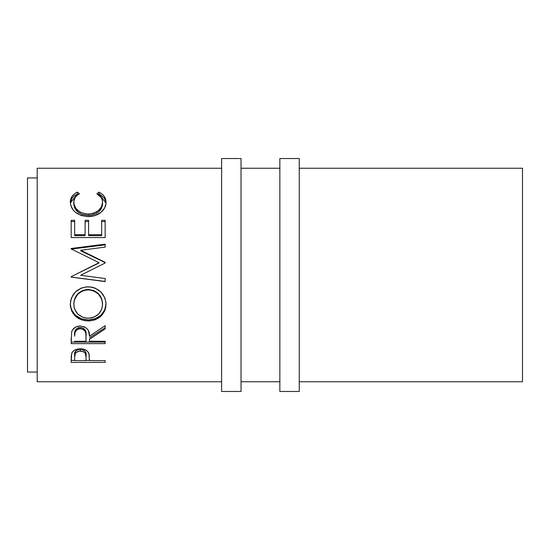 <?xml version="1.0" encoding="UTF-8"?>
<svg xmlns="http://www.w3.org/2000/svg" width="550" height="550" viewBox="0 0 550 550"><rect width="100%" height="100%" fill="white"/><g stroke="black" fill="none" stroke-linecap="round" stroke-linejoin="round"><path stroke-width="0.82" d="M221.616 391.469L241.031 391.469L241.031 158.531L221.616 158.531L221.616 391.469L221.616 158.531L241.031 158.531L241.031 391.469L221.616 391.469M279.854 391.469L299.262 391.469L299.262 158.531L279.854 158.531L279.854 391.469L279.854 158.531L299.262 158.531L299.262 391.469L279.854 391.469M522.5 275L522.5 168.238L299.262 168.238L522.5 168.238L522.5 381.762L299.262 381.762L522.5 381.762L522.5 275M27.5 372.061L37.207 372.061L27.5 372.061L27.5 177.939L27.5 372.061M37.207 177.939L27.5 177.939L37.207 177.939M37.207 381.762L221.616 381.762L37.207 381.762L37.207 168.238L221.616 168.238L37.207 168.238L37.207 381.762M241.031 381.762L279.854 381.762L241.031 381.762M279.854 168.238L241.031 168.238L279.854 168.238M76.567 192.541L77.412 192.122L79.454 193.834L76.986 195.477L75.185 197.512L73.872 201.101L74.037 204.518L76.086 208.663L79.998 212.039L85.305 213.861L89.657 214.026L93.899 213.166L98.608 210.423L101.606 206.532L102.534 202.221L102.19 199.746L101.097 197.457L96.869 193.834L98.89 192.122L101.977 193.999L104.246 196.384L105.6 199.169L105.944 203.651L104.637 208.017L100.808 212.513L94.421 215.744L87.966 216.611L81.042 215.504L75.261 212.197L73.081 209.983L70.586 204.861L70.4 200.688L72.043 196.391L74.305 193.992L76.567 192.541M88.598 234.712L88.598 235.627L101.661 235.627L101.661 234.712L88.598 234.712L88.598 221.547L85.112 221.547L88.598 221.547L88.598 220.303L88.598 235.627L101.661 235.627L101.661 220.303L105.146 220.303L105.146 237.552L71.177 237.552L71.177 220.303L74.662 220.303L74.662 234.712L85.112 234.712L85.112 220.303L88.598 220.303L88.598 234.712L101.661 234.712L101.661 220.303L105.146 220.303L105.146 237.552L105.146 221.547L101.661 221.547L105.146 221.547M105.146 281.442L71.177 277.062L105.146 281.442L105.146 278.527L80.651 275.282L105.146 262.996L105.146 262.316L80.706 250.25L105.146 262.316L105.146 262.996L80.651 275.282L105.146 278.527L105.146 281.593L71.177 277.111L71.177 276.678L99.048 262.68L71.177 248.923L71.177 248.497L105.146 244.152L105.146 247.094L80.706 250.25L80.706 250.807L105.146 262.597L80.706 250.807L80.706 250.25L105.146 247.094L105.146 244.853L71.177 249.102L105.146 244.853M70.386 306.185L70.599 301.091L71.548 297.763L75.412 291.988L81.221 288.083L86.371 286.873L91.651 287.107L95.026 288.069L100.815 291.933L104.727 297.584L105.944 302.541L105.717 307.587L104.761 310.778L100.904 316.188L95.157 319.791L90.062 320.911L84.824 320.691L81.462 319.811L75.597 316.367L71.672 311.004L70.386 306.185M105.146 343.626L71.177 343.626L71.638 331.925L72.737 329.567L75.941 326.906L80.259 326.019L84.425 326.831L87.608 329.292L88.564 330.935L89.471 336.256L105.146 325.641L105.146 328.928L89.471 339.302L89.471 341.261L105.146 341.261L105.146 343.626L105.146 341.261L89.471 341.261L89.471 339.302L105.146 328.928L105.146 325.641L89.471 336.256C89.911 330.378 86.838 326.968 80.259 326.019C75.721 326.226 72.847 328.192 71.638 331.925L71.177 343.626L105.146 343.626M105.146 362.416L71.177 362.416L71.259 355.884L72.153 352.426L73.727 350.728L76.044 349.477L80.286 348.817L83.236 349.099L85.876 350.082L87.814 351.656L89.114 354.296L89.471 360.628L105.146 360.628L105.146 362.416L105.146 360.628L89.471 360.628L88.907 353.561C87.691 350.515 84.817 348.934 80.286 348.817C75.859 348.934 72.992 350.46 71.686 353.375L71.177 362.416L105.146 362.416L105.146 360.628M73.789 204.022L73.789 202.373C73.782 198.736 75.673 195.883 79.454 193.834L77.412 192.122C72.641 194.446 70.269 197.814 70.304 202.235C71.067 210.712 76.952 215.504 87.966 216.611C92.544 216.631 96.58 215.449 100.079 213.049C104.156 209.949 106.136 206.333 106.019 202.208C106.026 197.808 103.647 194.446 98.89 192.122L96.869 193.834C100.602 195.876 102.486 198.674 102.534 202.221C102.032 209.199 97.247 213.153 88.192 214.081C79.221 213.187 74.422 209.289 73.789 202.373L73.789 204.022C74.422 210.774 79.227 214.589 88.192 215.462L88.192 214.081L88.192 215.462C97.24 214.569 102.025 210.705 102.534 203.871L102.534 202.221L102.486 204.923L101.606 208.086L98.608 211.894L93.899 214.576L88.192 215.462L82.534 214.583L77.825 211.963L74.807 208.196L73.789 204.022M98.147 194.617L98.89 194.006L98.89 192.122L98.89 194.006L105.992 203.081L105.6 200.887L104.246 198.172L100.526 194.858L98.89 194.006L98.147 194.617M70.338 202.991L77.412 194.006L77.412 192.122L77.412 194.006L78.148 194.604L77.412 194.006L74.305 195.834L72.043 198.179L70.4 202.4M71.177 221.547L74.662 221.547L71.177 221.547L71.177 237.552L105.146 237.552M88.598 220.303L85.112 220.303L85.112 235.627L74.662 235.627L74.662 234.712L74.662 235.627L85.112 235.627L85.112 234.712L74.662 234.712L74.662 220.303L71.177 220.303L71.177 237.552M105.146 262.996L105.146 262.597M71.177 249.102L71.177 248.497L105.146 244.152L105.146 247.094M71.177 248.497L71.177 248.923L99.048 262.68L71.177 276.678L71.177 277.111L105.146 281.593L105.146 278.527M74.504 275L99.048 262.955L74.504 275M71.177 277.062L71.177 276.678M80.651 275.282L81.208 275M106.019 304.246C105.022 293.652 99.069 287.836 88.151 286.798C77.138 287.843 71.184 293.748 70.304 304.507C71.397 314.779 77.399 320.265 88.309 320.98C99.186 320.148 105.084 314.566 106.019 304.246M106.019 303.579C105.091 313.672 99.186 319.124 88.309 319.935L88.309 320.98L88.309 319.935C77.399 319.234 71.397 313.864 70.304 303.834L70.641 307.093L71.672 310.186L75.597 315.425L81.462 318.794L88.309 319.935L95.157 318.773L100.904 315.253L104.761 309.959L106.019 303.579M102.479 302.335L102.534 304.363C101.846 312.812 97.096 317.433 88.296 318.209C79.427 317.488 74.587 312.874 73.789 304.363C74.504 295.639 79.282 290.792 88.144 289.822C97.075 290.744 101.874 295.591 102.534 304.363L102.534 303.696C101.867 295.116 97.068 290.379 88.144 289.486L93.768 290.544L98.484 293.686L101.509 298.347L102.479 302.335M86.708 289.548L88.144 289.486C79.282 290.434 74.498 295.171 73.789 303.696L74.855 298.382L77.873 293.734L82.534 290.551L86.708 289.548M73.789 303.696L73.789 304.363L73.789 303.696M105.146 327.697L89.471 337.844L105.146 327.697L105.146 325.641M89.471 339.302L89.471 341.261M105.146 342.066L71.177 342.066L105.146 342.066L105.146 341.261M71.177 342.066L71.177 338.284M76.312 328.962L78.787 327.628L81.792 327.642M83.126 328.144L85.14 330.021L86.034 334.888C86.646 330.832 84.721 328.357 80.252 327.456C75.9 328.343 74.03 330.777 74.662 334.764L75.536 329.89M80.252 327.456L80.252 328.68C84.727 329.629 86.653 332.159 86.034 336.277L85.986 341.261L74.662 341.261L85.986 341.261L85.889 333.768L85.14 331.299L83.139 329.388L80.252 328.68L80.252 327.456M74.662 334.764L74.662 336.153C74.016 332.097 75.886 329.601 80.252 328.68L78.787 328.852L76.312 330.22L74.999 332.461L74.662 336.153L74.662 334.764M89.471 359.15L89.471 360.628M89.471 360.429L85.986 360.429L89.471 360.429M71.177 360.429L74.662 360.429L71.177 360.429L71.177 358.421M86.061 355.08L86.061 356.943L85.161 353.045L83.16 351.539L78.856 351.12L75.522 352.969L74.662 356.771L74.662 354.915L74.662 356.771C74.064 353.629 75.948 351.704 80.3 350.989L80.3 349.264L80.3 350.989C84.741 351.739 86.659 353.719 86.061 356.943L86.061 355.08C86.653 351.918 84.734 349.972 80.3 349.264C75.955 349.938 74.071 351.828 74.662 354.915L75.522 351.196L78.856 349.394L81.785 349.394L85.161 351.271L85.917 353.169L86.061 356.929M86.061 356.943L85.986 360.628L74.662 360.628L85.986 360.628L86.061 356.943M74.662 356.771L74.662 360.628L74.662 356.771M86.859 318.154L91.135 317.969L93.858 317.206L98.471 314.167L101.537 309.691L102.479 305.731L102.286 301.593L101.509 298.891L98.484 294.119L93.768 290.902L89.581 289.884L85.284 290.084L82.534 290.916L77.873 294.168L74.855 298.925L73.851 302.981L74.064 307.099L74.883 309.712L77.976 314.229L82.686 317.219L86.859 318.154M86.034 336.263L86.034 334.868"/></g></svg>
